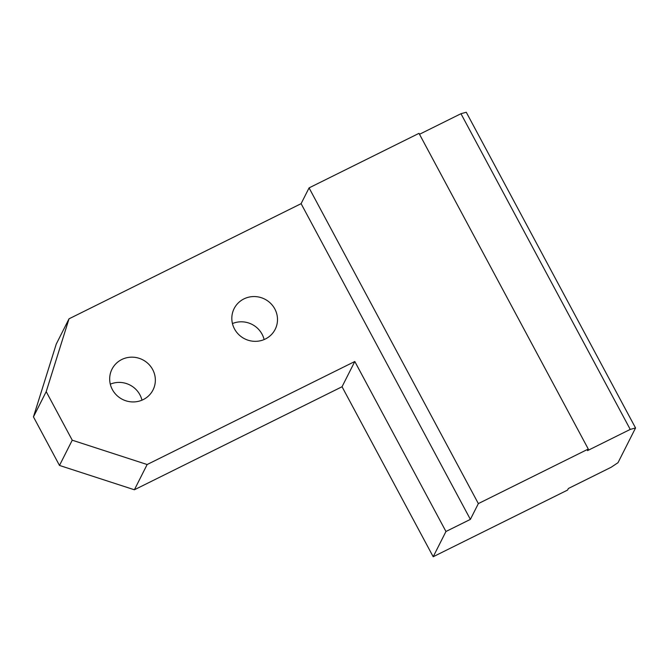 <?xml version="1.0" encoding="UTF-8"?>
<svg xmlns="http://www.w3.org/2000/svg" width="669" height="669" viewBox="0 0 669 669"><rect width="100%" height="100%" fill="white"/><g stroke="black" fill="none" stroke-linecap="round" stroke-linejoin="round"><path stroke-width="1" d="M72.244 440.202L59.491 465.448L134.394 489.775L147.147 464.529L72.244 440.202L46.203 391.633L69.016 318.82L301.1 203.669L309.07 187.889L419.003 133.34L588.285 449.05L587.491 450.63L630.24 429.414L635.55 427.968L618.014 462.68L611.106 467.288L568.357 488.504L567.563 490.076L433.194 556.742L445.955 531.495L470.382 519.378L478.352 503.598L309.07 187.889M419.505 134.277L460.958 113.713L630.24 429.414M635.55 427.968L466.268 112.258L460.958 113.713M69.016 318.82L56.263 344.067L33.45 416.879L46.203 391.633M588.285 449.05L478.352 503.598M232.452 323.57A22.989 22.236 -153.2 0 1 264.121 339.568M110.301 384.173A22.989 22.236 -153.2 0 1 141.97 400.171M134.394 489.775L342.043 386.749L433.194 556.742M59.491 465.448L33.45 416.879M301.1 203.669L470.382 519.378M265.401 338.982A22.989 22.236 -153.2 0 1 238.8 334.634A22.989 22.236 -153.2 0 1 234.142 308.576A22.989 22.236 -153.2 0 1 264.69 299.102A22.989 22.236 -153.2 0 1 275.185 329.315A22.989 22.236 -153.2 0 1 265.401 338.982M143.258 399.585A22.989 22.236 -153.2 0 1 116.649 395.237A22.989 22.236 -153.2 0 1 111.991 369.188A22.989 22.236 -153.2 0 1 142.539 359.705A22.989 22.236 -153.2 0 1 153.034 389.918A22.989 22.236 -153.2 0 1 143.258 399.585M147.147 464.529L354.804 361.503L445.955 531.495M342.043 386.749L354.804 361.503"/></g></svg>
